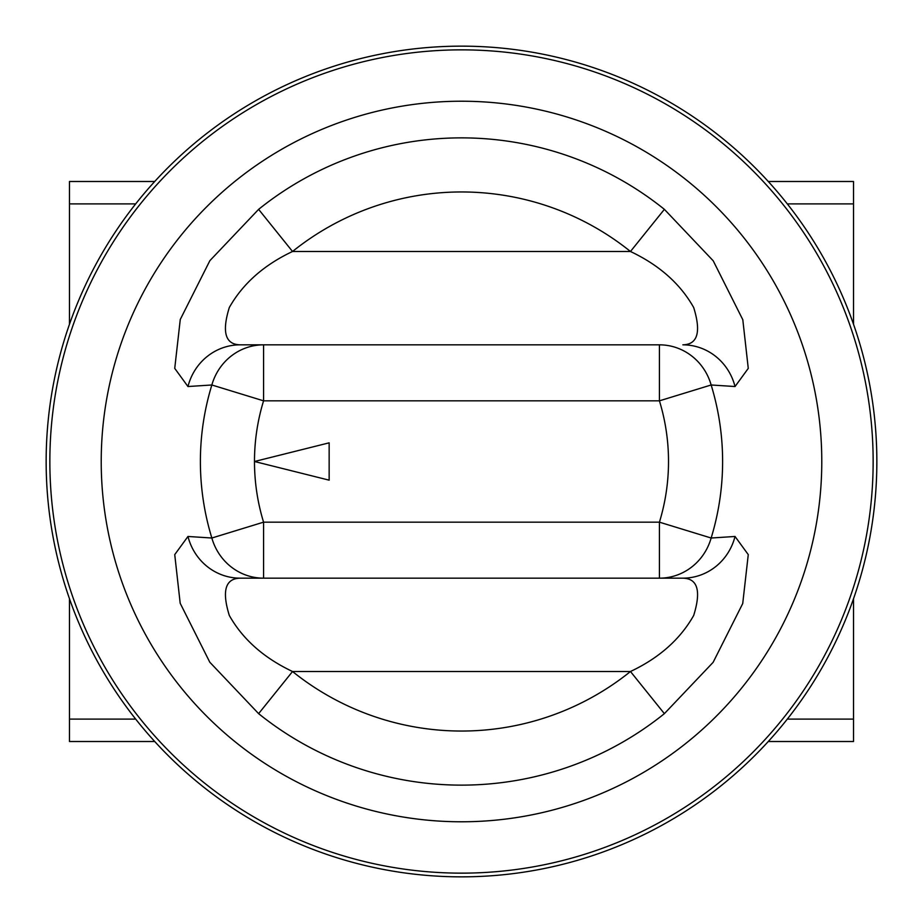 <?xml version="1.0" encoding="UTF-8"?>
<svg xmlns="http://www.w3.org/2000/svg" width="923" height="923" viewBox="0 0 923 923"><rect width="100%" height="100%" fill="white"/><g stroke="black" fill="none" stroke-linecap="round" stroke-linejoin="round"><path stroke-width="1.38" d="M461.5 46.15A415.35 415.35 0 0 1 876.85 461.5A415.35 415.35 0 0 1 461.5 876.85A415.35 415.35 0 0 1 46.15 461.5A415.35 415.35 0 0 1 461.5 46.15A415.35 415.35 0 0 0 46.15 461.5A415.35 415.35 0 0 0 461.5 876.85M461.5 821.782A360.282 360.282 0 0 0 821.782 461.5A360.282 360.282 0 0 0 461.5 101.218A360.282 360.282 0 0 0 101.218 461.5A360.282 360.282 0 0 0 461.5 821.782A360.282 360.282 0 0 0 821.782 461.5A360.282 360.282 0 0 0 461.5 101.218A360.282 360.282 0 0 0 101.218 461.5A360.282 360.282 0 0 0 461.5 821.782M853.521 598.762L853.521 741.515L768.271 741.515M853.521 719.109L788.184 719.109L788.184 718.002M788.184 204.998L788.184 203.891L853.521 203.891L853.521 324.238M768.271 181.485L853.521 181.485L853.521 203.891M134.816 204.998L134.816 203.891L69.479 203.891L69.479 181.485L154.729 181.485M154.729 741.515L69.479 741.515L69.479 719.109L134.816 719.109L134.816 718.002M69.479 203.891L69.479 324.238M69.479 598.762L69.479 719.109M664.375 209.348L713.214 260.794L742.807 319.727L748.265 368.392L735.031 386.529L711.148 384.983A56.003 53.926 -90 0 0 659.426 344.833L240.142 344.833A56.003 53.961 90 0 0 187.969 386.529L174.735 368.381L180.273 319.462L209.879 260.655L258.625 209.348A323.638 323.638 0 0 1 664.375 209.348L630.467 251.494A269.539 269.539 0 0 0 292.533 251.494C263.886 265.005 242.818 283.684 229.319 307.509C221.693 332.061 225.293 344.498 240.142 344.833M659.426 344.833L659.426 400.836L711.148 384.983A261.105 261.105 0 0 1 711.148 538.017L659.426 522.164L659.426 578.167A56.003 53.926 -90 0 0 711.148 538.017L735.031 536.471L748.265 554.619L742.727 603.538L713.121 662.345L664.375 713.652L630.467 671.506C659.114 657.995 680.182 639.316 693.681 615.491C701.307 590.939 697.707 578.502 682.858 578.167L240.142 578.167L263.574 578.167L263.574 522.164L659.426 522.164A207.017 207.017 0 0 0 659.426 400.836L263.574 400.836A207.017 207.017 0 0 0 254.483 461.5L329.153 480.168L329.153 442.832L254.483 461.5A207.017 207.017 0 0 0 263.574 522.164L211.852 538.017A56.003 53.926 90 0 0 263.574 578.167M664.375 713.652A323.638 323.638 0 0 1 258.625 713.652L209.786 662.206L180.193 603.273L174.735 554.608L187.969 536.471L211.852 538.017A261.105 261.105 0 0 1 211.852 384.983L187.969 386.529M735.031 386.529A56.003 53.961 90 0 0 682.858 344.833C697.673 344.487 701.284 332.061 693.692 307.544C680.274 283.765 659.207 265.086 630.467 251.494L292.533 251.494L258.625 209.348M187.969 536.471A56.003 53.961 90 0 0 240.142 578.167C225.327 578.513 221.716 590.939 229.308 615.456C242.726 639.235 263.793 657.914 292.533 671.506A269.539 269.539 0 0 0 630.467 671.506L292.533 671.506L258.625 713.652M682.858 578.167A56.003 53.961 -90 0 0 735.031 536.471M211.852 384.983A56.003 53.926 -90 0 1 263.574 344.833L263.574 400.836L211.852 384.983M461.5 873.146A411.646 411.646 0 0 0 873.146 461.5A411.646 411.646 0 0 0 461.5 49.854A411.646 411.646 0 0 0 49.854 461.5A411.646 411.646 0 0 0 461.5 873.146"/></g></svg>
